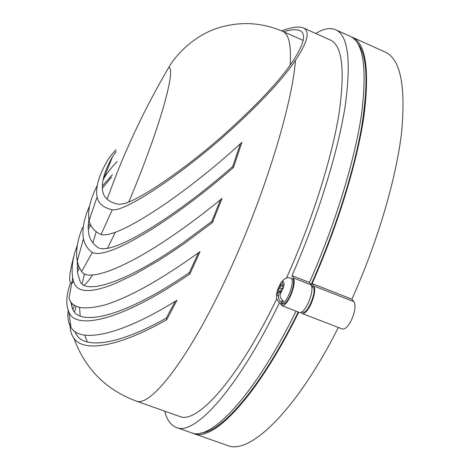 <?xml version="1.0" encoding="UTF-8"?>
<svg xmlns="http://www.w3.org/2000/svg" width="470" height="470" viewBox="0 0 470 470"><rect width="100%" height="100%" fill="white"/><g stroke="black" fill="none" stroke-linecap="round" stroke-linejoin="round"><path stroke-width="0.7" d="M292.269 278.775C296.218 279.491 290.801 298.438 285.237 303.168L282.517 304.296L281.154 303.773L283.868 302.639C289.414 297.898 294.849 278.957 290.918 278.24L292.269 278.775M285.173 278.645L283.434 279.867L282.529 281.865L281.695 286.377L284.091 284.05L283.475 287.405L280.232 294.285C279.903 296.94 280.954 299.184 283.398 301.023L281.712 302.61C279.28 300.782 278.228 298.544 278.557 295.894C277.541 296.282 277.071 295.495 277.153 293.515L279.403 291.341L278.557 295.894M116.166 151.516L112.577 156.669C104.44 170.886 101.156 182.448 102.719 191.366C104.04 198.24 109.469 202.57 119.004 204.356L124.45 203.639C144.836 197.095 187.9 166.251 221.817 136.541C257.178 104.963 281.201 79.312 293.897 59.59C304.36 43.158 306.311 33.47 299.748 30.538C296.212 29.14 290.812 29.54 283.569 31.731M179.376 416.349L179.634 416.444C196.654 424.387 237.215 380.735 276.871 298.609M115.89 149.777C111.883 154.213 108.987 157.955 107.213 160.999C98.741 175.751 95.363 187.742 97.084 196.965C98.447 203.51 103.506 207.787 112.248 209.79C114.856 210.231 119.08 209.174 124.92 206.612C149.102 195.826 190.191 165.887 223.555 136.564C258.059 105.697 282.041 80.258 295.495 60.266C307.721 41.889 310.312 31.102 303.273 27.9C298.755 26.197 291.517 27.178 281.554 30.844M112.448 174.646L102.248 186.202M70.565 282.964C66.205 294.819 65.636 304.437 68.849 311.822C74.524 329.74 118.505 322.966 189.862 273.94L200.032 251.662C161.457 279.356 129.996 297.04 105.65 304.719C83.666 310.535 71.475 308.314 69.078 298.05L71.722 283.228C68.215 283.105 69.19 273.099 74.654 253.213M78.637 265.95L77.092 268.728M70.165 323.395C69.848 329.458 71.117 334.446 73.972 338.365C82.72 351.243 114.116 349.392 166.644 319.806L176.99 300.236C115.796 338.318 78.713 342.231 70.905 327.22C68.197 322.755 67.298 317.127 68.215 310.347M74.377 305.183L72.938 309.319M90.134 223.826L88.137 226.616M77.35 245.299L75.094 251.62C72.174 261.573 71.422 270.544 72.838 278.528L73.708 282.053L75.124 285.208L77.374 287.746L80.605 289.549L84.923 290.507L90.322 290.519L96.82 289.532L104.469 287.493L113.294 284.332L133.815 274.809L157.85 261.026L170.728 252.766L184.029 243.683L212.44 222.533L222.034 198.411C204.926 212.534 187.894 225.353 170.927 236.874C123.41 269.269 87.702 281.982 81.627 271.548L78.889 266.59L77.239 261.056C75.605 251.444 77.368 240.235 82.538 227.433M89.617 205.872C83.93 218.638 81.886 229.595 83.478 238.742C84.553 244.347 87.479 248.924 92.243 252.466C100.962 256.479 121.712 248.172 154.489 227.545C180.615 210.695 206.935 190.673 233.437 167.49L241.938 142.34C210.807 171.062 171.756 201.272 141.329 219.196C121.166 231.111 107.742 236.216 101.05 234.53C94.329 231.44 90.352 226.751 89.118 220.454C87.461 211.089 90.158 199.474 97.196 185.615M102.954 180.169L103.788 178.553C106.302 174.029 110.744 168.342 117.106 161.48M88.848 219.843L90.105 217.399M111.449 177.178L102.29 188.3M88.924 219.443L88.131 226.734L88.642 233.349C89.752 239.559 93.154 244.471 98.859 248.084C107.172 251.121 125.584 243.777 154.089 226.035C179.934 209.614 206.142 189.78 232.721 166.539L240.411 143.744M77.227 260.985L77.638 273.252L79.812 280.425C83.678 295.595 124.932 283.668 183.559 242.373L211.864 221.376L220.501 199.674M90.786 225.283L88.166 229.301M70.641 301.299L72.351 308.144C77.338 326.139 119.615 320.311 189.398 272.559L198.434 252.825M79.465 267.877L77.433 271.995M72.116 283.11L72.674 277.611M74.73 331.332L76.863 335.263C85.146 348.029 115.661 346.449 166.268 318.161L175.239 301.317M76.146 306.211L74.577 311.728M71.651 306.328L72.204 303.32M280.155 303.285L281.982 305.729C284.291 306.076 287.076 302.927 290.337 296.3C293.991 287.693 295.072 281.595 293.586 278.011L291.988 275.637C317.99 216.652 337.895 152.268 345.103 106.52C351.413 60.618 348.182 34.997 335.404 29.651C329.916 27.454 323.389 28.741 315.834 33.517M335.692 29.78L349.798 36.131C363.328 41.818 367.264 67.674 361.606 113.693C355.009 159.53 335.492 223.791 309.454 282.499L311.181 284.92C312.82 288.551 311.81 294.655 308.161 303.221C304.883 309.818 302.028 312.914 299.596 312.521L281.982 305.729M352.001 37.124C365.648 42.864 369.69 68.755 364.132 114.792C357.629 160.64 338.171 224.889 312.127 283.551L313.878 285.977C315.54 289.62 314.542 295.718 310.887 304.284C307.609 310.87 304.742 313.966 302.292 313.561L301.141 312.403M302.292 313.561L342.383 329.029C345.109 329.541 348.135 326.544 351.46 320.041C355.109 311.563 355.931 305.453 353.934 301.705L351.889 299.184C378.003 241.139 396.598 177.172 401.727 131.118C405.804 84.829 400.176 58.427 384.848 51.912L352.312 37.265M286.453 278.105C311.692 221.975 331.421 159.63 338.788 115.015C345.303 70.148 342.389 45.102 330.046 39.88L303.491 27.994M164.706 411.156C166.921 419.963 170.845 425.421 176.479 427.524C194.41 435.902 237.327 390.012 279.427 302.786M298.709 312.18C256.544 397.89 212.763 442.276 193.658 433.563L192.383 433.058M298.244 312.004C260.926 387.732 221.458 432.435 200.69 433.046M357.041 42.488C367.217 53.968 368.715 82.279 361.536 127.417C353.693 172.102 335.087 230.852 311.193 284.456L313.249 287.323C317.015 291.447 307.257 314.642 302.815 312.145L302.081 311.857M312.127 283.551L351.889 299.184M227.298 445.39L227.633 445.507C249.241 455.072 295.665 412.096 338.365 327.478M311.193 284.456L310.717 284.268M296.041 311.152C253.912 396.933 210.307 441.412 191.372 432.758L191.079 432.653M291.988 275.637L309.454 282.499M212.44 222.533L211.864 221.376M189.862 273.94L189.398 272.559M233.437 167.49L232.721 166.539M166.644 319.806L166.268 318.161M283.357 287.511L281.072 289.726L280.232 294.285M280.749 291.494L277.67 290.296L280.026 288.004L282.041 288.786M283.005 280.502L281.23 282.347L280.026 288.004M277.67 290.296L277.153 293.515M281.695 286.377L283.528 287.094M282.188 300.013L281.712 302.61M279.403 291.341L280.684 291.841M282.529 281.865C283.557 281.43 284.039 282.194 283.974 284.156M84.095 285.09C86.139 283.81 88.953 280.455 92.543 275.032M107.407 248.518L115.279 232.309M128.733 202.118L128.745 202.076C142.692 169.229 155.811 133.257 163.272 107.701C170.598 81.839 172.455 68.379 168.842 67.322L168.842 67.322C148.643 101.708 131.242 137.228 116.642 173.882L107.078 199.174M295.495 60.266C292.211 103.465 266.308 189.792 232.168 265.098C191.39 356.231 150.271 408.589 135.806 400.916L135.583 400.839M73.708 282.053L71.722 283.228L72.838 278.528M112.248 209.79L101.05 234.53M92.243 252.466L81.627 271.548M103.788 178.553L112.577 156.669M293.586 278.011L311.181 284.92M313.878 285.977L353.934 301.705M313.249 287.323L311.863 286.776M290.172 65.06C291.353 44.985 288.786 33.711 282.476 31.249C261.079 22.178 239.306 21.191 217.152 28.276C196.061 35.121 177.302 52.511 168.842 67.322M277.776 290.19L280.86 283.498M290.918 278.24C288.498 277.253 286.001 277.793 283.434 279.867M87.367 341.99L84.629 335.11M80.176 315.828L79.583 307.462M96.221 231.745L92.878 242.861M84.477 273.91L82.115 283.686M73.972 338.365C85.058 368.656 105.668 389.507 135.806 400.916L179.634 416.444M68.849 311.822L70.905 327.22M193.658 433.563L227.633 445.507M176.479 427.524L191.372 432.758M97.084 196.965L89.118 220.454M83.478 238.742L77.239 261.056M303.15 40.444L282.687 31.343M281.154 303.773C278.081 302.04 276.566 299.672 276.607 296.664C276.278 293.227 277.817 288.457 281.23 282.341"/></g></svg>
